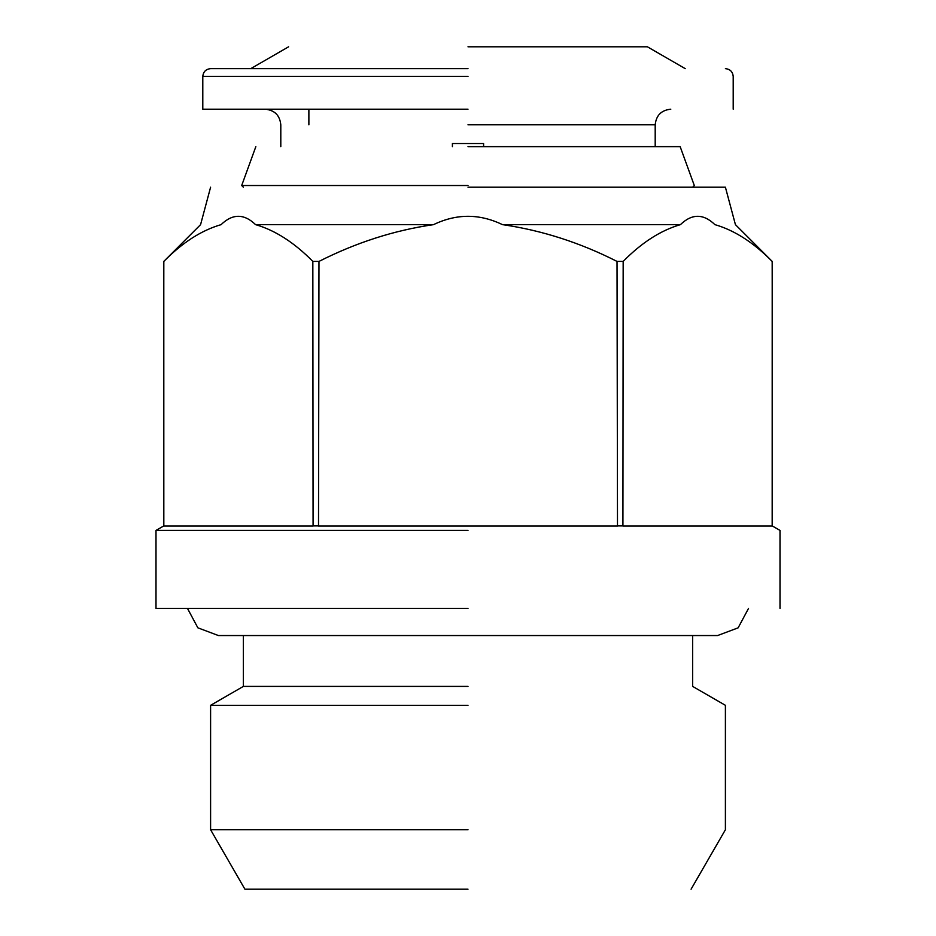 <?xml version="1.0" encoding="UTF-8"?>
<svg xmlns="http://www.w3.org/2000/svg" width="936" height="936" viewBox="0 0 936 936"><rect width="100%" height="100%" fill="white"/><g stroke="black" fill="none" stroke-linecap="round" stroke-linejoin="round"><path stroke-width="1.4" d="M483.596 146.636L483.596 143.524L452.404 143.524L452.404 146.636M468 109.196L202.796 109.196L468 109.196M468 68.644L210.6 68.644L468 68.644M468 46.8L647.396 46.8L468 46.8M468 146.636L680.156 146.636L468 146.636M468 185.527L241.687 185.527L468 185.527M468 187.2L725.4 187.2L468 187.2M468 216.31C456.557 216.31 445.056 219.082 433.52 224.64L255.575 224.64C244.074 213.537 232.573 213.537 221.095 224.64C193.881 224.64 193.881 224.64 221.095 224.64C201.451 230.338 182.356 242.588 163.823 261.413L163.578 526.032L313.08 526.032L312.835 261.413L318.977 261.413L318.509 526.032L617.491 526.032L617.023 261.413L623.165 261.413L622.92 526.032L772.422 526.032L772.177 261.413C753.562 242.541 734.467 230.279 714.905 224.64C742.119 224.64 742.119 224.64 714.905 224.64C703.416 213.537 691.915 213.537 680.425 224.64L502.48 224.64C490.944 219.082 479.443 216.31 468 216.31M312.835 261.413C294.22 242.541 275.137 230.279 255.575 224.64M433.52 224.64C394.349 230.291 356.171 242.553 318.977 261.413M617.023 261.413C579.992 242.611 541.815 230.35 502.48 224.64M680.425 224.64C660.793 230.338 641.698 242.588 623.165 261.413M155.996 608.4L155.996 530.396L163.823 525.892L163.8 261.413L200.573 224.64L210.6 187.2M318.977 525.892L312.835 525.892M163.578 526.032L313.08 526.032M623.165 525.892L617.023 525.892M318.509 526.032L617.491 526.032M780.004 608.4L780.004 530.396L772.177 525.892L772.2 261.413L735.427 224.64L725.4 187.2M622.92 526.032L772.422 526.032M468 530.396L155.996 530.396L468 530.396M468 608.4L155.996 608.4L468 608.4M468 686.404L243.36 686.404L468 686.404M468 705.311L210.6 705.311L468 705.311M468 829.752L210.6 829.752L468 829.752M468 889.2L244.916 889.2L468 889.2M468 124.804L655.2 124.804L468 124.804M468 76.436L202.796 76.436L468 76.436M670.796 109.196C661.366 110.167 656.159 115.362 655.2 124.804L655.2 146.636M280.8 146.636L280.8 124.804C279.841 115.362 274.634 110.167 265.204 109.196M308.88 109.196L308.88 124.804M202.796 109.196L202.796 76.436C203.287 71.733 205.885 69.135 210.6 68.644M725.4 68.644C730.115 69.135 732.712 71.733 733.204 76.436L733.204 109.196M250.778 68.644L288.604 46.8M647.396 46.8L685.222 68.644M243.36 187.2L241.687 185.527L255.844 146.636M680.156 146.636L694.313 185.527L692.64 187.2M748.531 608.4L738.141 627.834L717.596 635.544L218.404 635.544L197.859 627.822L187.469 608.4M244.916 889.2L210.6 829.752L210.6 705.311L243.36 686.404L243.36 635.544M692.64 635.544L692.64 686.404L725.4 705.311L725.4 829.752L691.084 889.2"/></g></svg>
